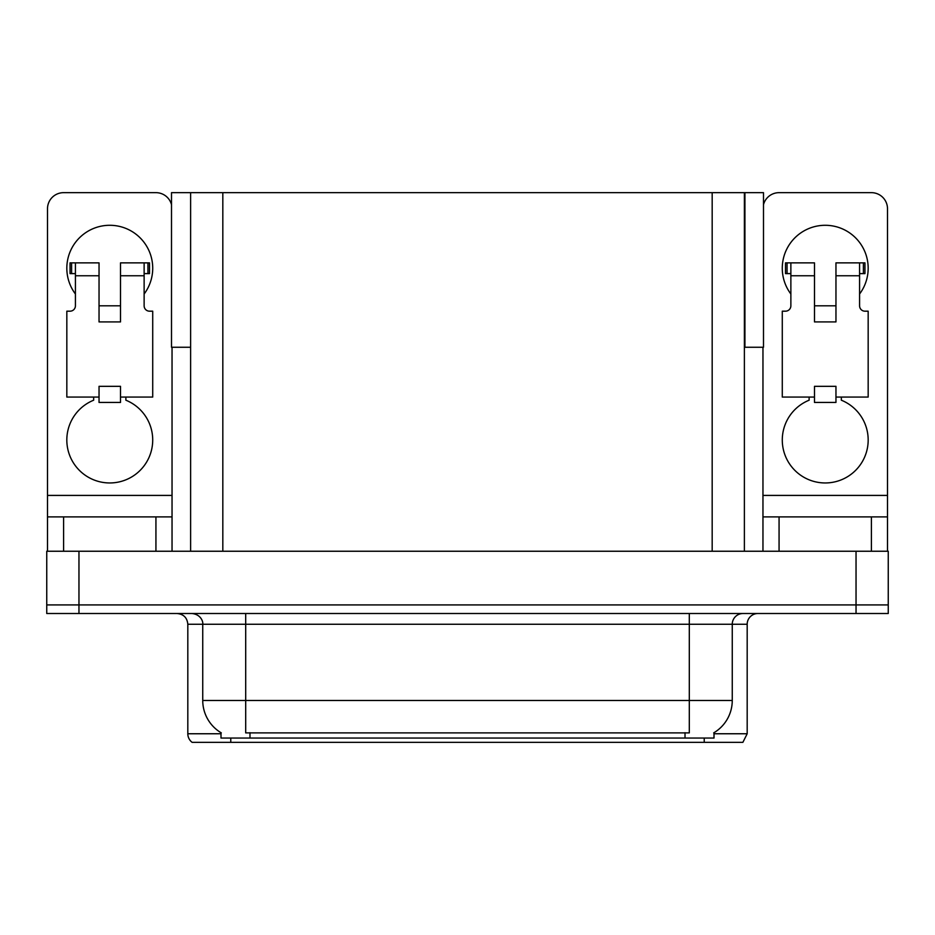 <?xml version="1.0" encoding="UTF-8"?>
<svg xmlns="http://www.w3.org/2000/svg" width="935" height="935" viewBox="0 0 935 935"><rect width="100%" height="100%" fill="white"/><g stroke="black" fill="none" stroke-linecap="round" stroke-linejoin="round"><path stroke-width="1.4" d="M744.389 347.259L763.498 347.259L763.498 192.657L744.389 192.657L744.389 551.241M744.389 192.657L171.502 192.657L171.502 347.259L190.611 347.259M744.926 347.259L744.926 192.657M714.001 732.701L714.001 738.054L220.999 738.054L220.999 732.701M78.961 613.512L888.25 613.512L888.25 604.922L46.75 604.922L46.75 551.241L78.961 551.241L78.961 604.922L46.75 604.922L46.75 613.512L78.961 613.512L78.961 604.922L888.25 604.922L888.25 551.241L78.961 551.241M190.611 192.657L190.611 551.241M714.001 733.753L747.182 733.753L747.182 624.253A10.741 10.741 0 0 1 757.911 613.512M747.182 733.753L742.881 742.343L192.119 742.343A10.741 10.741 0 0 1 187.818 733.753L187.818 624.253C187.187 617.731 183.611 614.143 177.089 613.512M216.476 742.343L196.934 742.343M684.701 742.343L250.299 742.343M221.315 732.888A37.575 37.575 0 0 1 202.743 700.479L245.695 700.479L245.695 732.888L689.305 732.888L689.305 700.479L732.257 700.479L732.257 624.253A10.741 10.741 0 0 1 742.986 613.512M202.743 700.479L202.743 624.253L187.818 624.253M713.685 732.888A37.575 37.575 0 0 0 732.257 700.479M75.419 293.999A42.94 42.94 0 0 1 109.769 225.288A42.94 42.94 0 0 1 144.13 293.999M125.874 397.071L125.874 400.203A42.94 42.94 0 0 1 143.908 466.062A42.94 42.94 0 0 1 75.63 466.062A42.94 42.94 0 0 1 93.664 400.203L93.664 397.071M155.935 551.241L155.935 516.891L63.603 516.891L63.603 551.241M171.502 204.636A16.105 16.105 0 0 0 155.935 192.657L63.603 192.657A16.105 16.105 0 0 0 47.498 208.762L47.498 495.41L172.04 495.41L172.04 551.241M120.51 321.921L99.04 321.921L99.04 275.755L75.419 275.755L75.419 305.815A5.365 5.365 0 0 1 70.043 311.18L66.829 311.18L66.829 397.071L99.04 397.071L99.04 386.33L120.51 386.33L120.51 397.071L152.721 397.071L152.721 311.18L149.495 311.18A5.365 5.365 0 0 1 144.13 305.815L144.13 275.755L120.51 275.755L120.51 321.921L99.04 321.921M172.04 347.259L172.04 495.41M47.498 551.241L47.498 516.891L63.603 516.891M155.935 516.891L172.04 516.891M47.498 516.891L47.498 495.41M790.87 293.999A42.94 42.94 0 0 1 825.231 225.288A42.94 42.94 0 0 1 859.581 293.999M841.336 397.071L841.336 400.203A42.94 42.94 0 0 1 859.37 466.062A42.94 42.94 0 0 1 791.092 466.062A42.94 42.94 0 0 1 809.126 400.203L809.126 397.071M871.397 551.241L871.397 516.891L779.065 516.891L779.065 551.241M762.96 347.259L762.96 495.41L887.502 495.41L887.502 208.762A16.105 16.105 0 0 0 871.397 192.657L779.065 192.657A16.105 16.105 0 0 0 763.498 204.636M835.96 321.921L814.49 321.921L814.49 275.755L790.87 275.755L790.87 305.815A5.365 5.365 0 0 1 785.505 311.18L782.279 311.18L782.279 397.071L814.49 397.071L814.49 386.33L835.96 386.33L835.96 397.071L868.171 397.071L868.171 311.18L864.957 311.18A5.365 5.365 0 0 1 859.581 305.815L859.581 275.755L835.96 275.755L835.96 321.921L814.49 321.921M762.96 551.241L762.96 516.891L779.065 516.891M871.397 516.891L887.502 516.891L887.502 551.241M887.502 495.41L887.502 516.891M762.96 516.891L762.96 495.41M120.51 397.071L120.51 402.436L99.04 402.436L99.04 397.071M120.51 275.755L120.51 262.864L144.13 262.864L144.13 275.755M75.419 273.604L71.598 273.604L71.598 262.864L99.04 262.864L99.04 275.755M71.598 262.864L70.043 262.864L70.043 273.604L71.598 273.604M75.419 275.755L75.419 262.864M144.13 262.864L147.94 262.864L147.94 273.604L144.13 273.604M147.94 273.604L149.495 273.604L149.495 262.864L147.94 262.864M835.96 397.071L835.96 402.436L814.49 402.436L814.49 397.071M835.96 275.755L835.96 262.864L859.581 262.864L859.581 275.755M790.87 273.604L787.06 273.604L787.06 262.864L814.49 262.864L814.49 275.755M787.06 262.864L785.505 262.864L785.505 273.604L787.06 273.604M790.87 275.755L790.87 262.864M859.581 262.864L863.402 262.864L863.402 273.604L859.581 273.604M863.402 273.604L864.957 273.604L864.957 262.864L863.402 262.864M856.039 551.241L856.039 613.512M222.822 192.657L222.822 551.241M712.178 192.657L712.178 551.241M685.016 738.054L685.016 732.701M249.984 738.054L249.984 732.701M747.182 624.253L202.743 624.253C203.292 622.511 201.457 614.505 192.014 613.512M704.23 742.343L704.23 738.054M230.77 738.054L230.77 742.343M187.818 733.753L220.999 733.753M689.305 613.512L689.305 700.479L245.695 700.479L245.695 613.512M120.51 305.815L99.04 305.815M835.96 305.815L814.49 305.815"/></g></svg>
